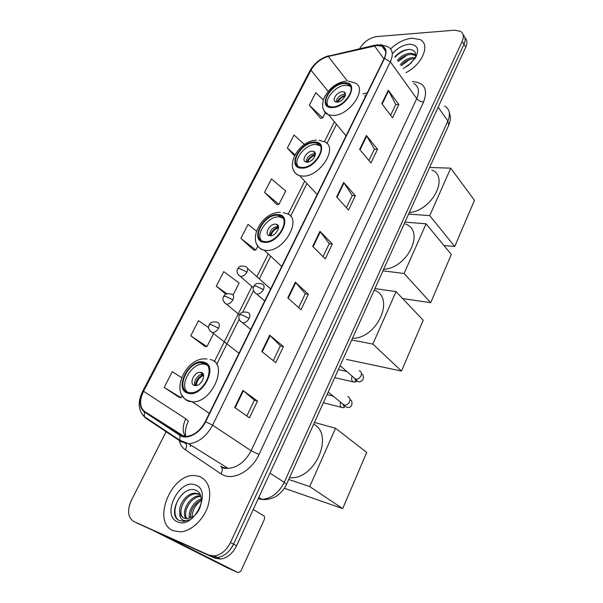 <?xml version="1.0" encoding="UTF-8"?>
<svg xmlns="http://www.w3.org/2000/svg" width="603" height="603" viewBox="0 0 603 603"><rect width="100%" height="100%" fill="white"/><g stroke="black" fill="none" stroke-linecap="round" stroke-linejoin="round"><path stroke-width="0.9" d="M166.322 431.243L131.333 500.475C126.977 510.575 127.828 517.608 133.889 521.572L215.135 558.242L220.585 559.071C227.301 558.024 232.63 553.592 236.572 545.768L465.772 47.117C467.521 43.047 467.227 39.911 464.89 37.695M133.889 521.572L208.932 555.092L214.397 555.921C221.135 554.85 226.494 550.381 230.482 542.504L462.184 41.373L463.986 44.253C465.742 40.175 465.456 37.032 463.112 34.816C465.456 37.032 465.742 40.175 463.986 44.253L233.534 544.14L463.986 44.253L465.772 47.117M208.932 555.092L212.045 556.675L217.502 557.504C224.226 556.441 229.57 551.986 233.534 544.14C229.57 551.986 224.226 556.441 217.502 557.504L212.045 556.675L137.017 523.14L215.135 558.242M412.03 38.185C404.477 39.029 397.324 42.594 390.571 48.896C397.324 42.594 404.477 39.029 412.03 38.185L420.223 39.647L412.03 38.185M199.563 476.415L194.038 475.511C170.574 474.327 151.7 522.469 173.242 530.708L180.531 531.884C191.234 531.213 203.475 519.763 207.945 506.196C211.962 491.106 209.166 481.179 199.563 476.415L194.038 475.511C170.574 474.327 151.7 522.469 173.242 530.708L180.531 531.884C191.234 531.213 203.475 519.763 207.945 506.196C211.962 491.106 209.166 481.179 199.563 476.415M377.018 45.504L382.008 46.235C386.116 48.413 386.84 52.484 384.201 58.431L205.314 421.572C200.302 430.7 193.887 435.675 186.086 436.512L180.184 434.936L144.637 411.517C139.61 407.229 139.24 400.482 143.544 391.279L311.005 70.189C315.113 63.187 320.864 58.612 328.266 56.463L377.018 45.504M377.192 45.165L328.379 56.139C320.796 58.34 314.902 63.036 310.688 70.212L143.243 391.189C138.833 400.626 139.21 407.538 144.358 411.932L179.898 435.381C186.764 440.401 200.188 433.353 205.661 421.678L384.556 58.408C387.917 49.755 385.468 45.338 377.192 45.165M234.695 407.455L249.446 417.841L257.458 401.048L242.949 390.42L234.695 407.455M246.823 415.995L254.383 400.181L242.949 390.42M254.376 400.211L257.458 401.048M261.785 351.511L275.752 362.667L283.433 346.559L269.692 335.178L261.785 351.511M273.272 360.684L280.357 345.866L269.692 335.178M280.335 345.903L283.433 346.559M287.767 297.859L300.995 309.731L308.374 294.256L295.349 282.189L287.767 297.859M298.643 307.613L305.284 293.721L295.349 282.189M305.261 293.774L308.374 294.256M381.805 103.641L392.538 117.743L398.854 104.492L388.287 90.254L381.805 103.641M390.623 115.233L395.764 104.485L388.287 90.254M395.726 104.56L398.854 104.492M359.659 149.378L370.958 162.998L377.516 149.243L366.39 135.471L359.659 149.378M368.946 160.571L374.425 149.114L366.39 135.471M374.395 149.182L377.516 149.243M336.64 196.917L348.542 210.01L355.355 195.711L343.642 182.46L336.64 196.917M346.424 207.681L352.265 195.462L343.642 182.46M352.235 195.523L355.355 195.711M312.693 246.371L325.243 258.883L332.328 244.019L319.982 231.326L312.693 246.371M323.004 256.652L329.238 243.627L319.982 231.326M329.208 243.687L332.328 244.019M406.03 72.609C422.221 64.544 430.617 44.547 420.223 39.647C430.617 44.547 422.221 64.544 406.03 72.609M462.184 41.373C464.137 36.753 463.564 33.399 460.451 31.303L454.556 30.195L376.656 36.595C369.451 37.816 363.775 41.848 359.637 48.677M208.683 327.67L198.515 320.706L190.752 335.796L204.96 346.363M181.526 377.538L172.27 371.712L164.197 387.412L179.114 397.339M264.544 192.372L278.925 204.387L285.694 191.015L271.471 178.895L264.544 192.372L276.852 204.545M304.44 144.479L294.045 135.034L287.36 148.021L294.43 155.755M323.261 99.894L315.814 92.711L309.362 105.254L320.592 118.271M233.044 295.025L239.127 283.018L223.758 271.636L216.289 286.161L225.929 294.204M256.328 230.987L248.059 224.399L240.868 238.389L253.773 250.072M240.868 238.389L255.815 250.041L257.843 246.039M255.815 250.041L253.592 250.072M278.925 204.387L276.664 204.56M287.36 148.021L294.942 154.783M309.362 105.254L322.703 117.894L325.334 112.708M322.703 117.894L320.397 118.309M216.289 286.161L226.849 293.804M190.752 335.796L206.935 346.619L213.47 333.708M206.935 346.619L204.779 346.341M164.197 387.412L181.058 397.746L182.212 395.455M181.058 397.746L178.94 397.302M403.829 68.169L411.615 62.72M400.354 64.596C403.889 60.255 408.321 57.903 413.65 57.541L415.444 57.73M401.101 65.652C404.628 61.318 409.06 58.966 414.389 58.612L415.022 58.634M397.347 60.353C400.905 56.004 405.352 53.637 410.703 53.252L414.623 54.255L415.829 55.242M398.101 61.423C401.651 57.066 406.098 54.707 411.442 54.33L415.814 55.642M403.106 68.493L408.246 65.561L415.392 58.046C419.703 49.205 417.608 44.599 409.105 44.223C402.94 44.969 397.422 48.089 392.538 53.569M415.294 58.212C416.665 52.815 414.706 49.891 409.414 49.438C403.972 49.702 399.118 52.167 394.852 56.833M395.131 57.225C398.734 53.215 403.203 50.629 408.525 49.461M398.138 61.476L407.123 55.061M401.116 65.682L409.791 59.418M344.253 83.47C332.223 83.387 319.183 103.46 329.419 106.49L332.411 106.935C344.343 107.311 357.692 87.073 347.667 83.975L344.253 83.47M350.554 86.621L349.054 85.754L345.64 85.234C336.15 85.189 323.939 99.148 327.828 105.623M409.279 212.558C432.05 210.666 449.506 177.071 431.869 170.001M342.383 91.701C337.054 91.618 331.243 100.55 335.758 101.907L337.145 102.118C342.451 102.254 348.33 93.299 343.853 91.92L342.383 91.701M345.421 94.256L344.336 94.158C339.662 95.161 336.926 97.784 336.127 102.02M344.321 92.515L344.705 92.463M337.002 102.118C338.863 98.666 341.645 96.344 345.338 95.153M337.846 102.05C339.474 99.05 341.893 97.023 345.112 95.983M454.73 246.521L429.72 215.633L450.735 168.169L474.455 200.369L454.73 246.521L443.898 245.459M429.72 215.633L408.6 214.073M429.954 167.483L450.735 168.169M314.344 142.753C301.704 141.946 288.226 164.491 299.925 167.129L301.899 167.423C314.464 168.561 328.243 145.836 316.779 143.122L314.344 142.753M320.193 145.798L315.829 144.449C305.94 143.8 293.081 159.343 297.897 166.172M383.666 269.262C407.854 268.222 425.409 230.399 405.261 223.984M312.414 151.24C306.806 150.833 300.799 160.865 305.962 162.049L306.897 162.192C312.49 162.667 318.557 152.604 313.439 151.398L312.414 151.24M315.331 153.697L314.495 153.592C309.482 154.572 306.701 157.413 306.136 162.094M313.899 151.918L314.321 151.843M306.821 162.192C308.525 158.325 311.374 155.725 315.354 154.391M307.673 162.154C309.166 158.71 311.691 156.403 315.241 155.242M430.715 302.698L404.085 273.498L426.087 223.819L451.323 254.474L430.715 302.698L402.638 298.545M404.085 273.498L382.95 270.837M404.967 222.108L426.087 223.819M277.734 215.346C264.318 213.515 250.351 239.489 263.88 241.449L264.521 241.539C277.87 243.74 292.123 217.555 278.857 215.512L277.734 215.346M282.905 218.143L279.34 216.937C268.938 215.444 255.257 233.255 261.34 240.461M352.461 338.336C377.41 338.554 395.545 297.158 374.207 290.194M275.707 224.15C269.752 223.283 263.534 234.838 269.511 235.728L269.858 235.773C275.797 236.715 282.076 225.123 276.151 224.218L275.707 224.15M278.435 226.434L277.96 226.359C272.518 227.316 269.684 230.436 269.466 235.713M276.589 224.648L277.041 224.55M269.963 235.788C271.395 231.462 274.252 228.507 278.518 226.924M270.837 235.773C272.074 231.831 274.644 229.178 278.533 227.798M401.492 371.056L372.827 344.072L396.065 291.611L423.208 320.253L401.492 371.056L346.348 359.403M372.827 344.072L351.707 340.002M374.93 288.596L396.065 291.611M203.279 362.961L201.673 362.727C187.963 361.182 175.156 389.35 188.43 392.395L190.578 392.704C204.666 393.789 216.62 365.222 203.279 362.961M206.731 364.913L203.535 364.084C191.912 362.72 178.872 384.887 187.299 391.98M289.553 477.606L289.651 477.614C314.66 480.553 334.703 434.597 313.666 424.218M201.063 372.42L200.286 372.307C194.151 371.667 188.581 384.217 194.49 385.475L195.38 385.611C201.59 386.154 206.987 373.528 201.063 372.42L201.078 372.42M203.219 374.214L202.91 374.184C198.342 373.694 192.824 381.691 195.055 385.588M195.297 385.603C196.013 380.478 198.681 376.754 203.317 374.433M196.254 385.551C196.789 380.787 199.231 377.388 203.573 375.337M342.685 508.615L309.716 486.576L335.532 428.273L366.714 452.416L342.685 508.615L284.36 488.257M309.716 486.576L288.716 479.453M314.472 422.439L335.532 428.273M153.742 530.791L227.557 567.905L238.268 572.737L164.536 535.615M238.268 572.737L240.936 571.018L264.461 519.191L264.37 516.16L253.237 509.505M195.116 506.882L194.136 508.653M191.912 517.299L192.689 512.324C194.309 507.198 197.219 503.136 201.425 500.143M189.5 518.324C187.616 511.766 193.857 500.92 201.357 498.96M190.495 517.977C190.269 510.093 193.91 504.1 201.417 499.993M186.078 518.678C180.508 512.218 189.824 495.229 199.932 495.854L200.724 495.9M186.862 518.723C182.181 511.872 191.234 496.118 200.912 496.518M179.867 512.814C180.576 515.452 181.993 517.238 184.134 518.181L187.337 518.708L193.081 516.575C202.367 510.726 204.327 493.533 196.141 490.465C182.558 483.681 166.564 514.133 178.948 520.389L183.862 521.391L189.448 519.741C186.44 521.067 183.93 520.962 181.918 519.417C180.244 518.022 179.566 515.821 179.867 512.814C178.021 505.05 186.809 492.689 195.244 493.179L198.266 493.759L200.392 495.04M183.953 518.105C175.827 513.62 185.091 493.126 196.42 493.849L199.804 494.596M195.41 484.985C179.43 477.84 160.813 515.535 177.531 521.859C193.902 529.856 212.769 490.224 195.41 484.985M179.264 520.547C171.561 516.515 174.757 499.555 184.706 492.236M258.122 498.869L262.064 499.359C271.44 498.583 278.827 492.915 284.217 482.362L447.871 121.007C450.682 114.057 449.619 109.075 444.682 106.068M438.177 107.146L447.871 121.007L448.692 125.318M236.572 545.768L230.482 542.504M449.099 111.593L450.373 116.658C450.614 119.07 450.079 121.896 448.768 125.145L286.463 484.435L284.217 482.362L269.978 473.084M258.815 497.377L262.064 499.359C267.838 500.467 275.458 497.03 276.091 496.299C276.875 496.224 284.028 490.563 286.463 484.435L286.44 484.488M412.362 81.548C424.444 82.453 428.19 89.244 423.6 101.945L259.004 454.519L251.089 450.743L416.741 98.606C419.778 91.385 418.761 86.327 413.696 83.44M259.004 454.519C252.175 469.812 235.313 479.92 224.361 475.548L220.962 473.837L185.325 449.815C182.083 447.562 179.996 444.2 179.053 439.73M220.66 466.285L223.381 467.642L228.107 468.38C237.65 467.544 245.315 461.664 251.089 450.743L212.595 425.168C206.392 436.519 198.425 442.723 188.694 443.785L181.194 441.773L179.852 440.258L188.694 443.785L228.107 468.38L224.195 468.365L221.798 467.551C222.62 469.413 222.341 471.508 220.962 473.837M377.825 44.63L374.621 45.557M142.67 391.257L309.806 70.996L310.688 70.212M143.243 391.189L142.647 391.294C137.552 401.915 138.125 410.357 144.373 416.62L145.715 418.105L181.013 441.652M145.429 417.909L142.632 414.856M144.358 411.932L144.373 416.62L179.852 440.258L179.898 435.381M374.953 45.172L328.379 56.139M205.661 421.678L212.595 425.168L390.36 61.815L384.556 58.408M380.011 44.516L387.608 46.612C392.696 49.356 393.616 54.421 390.36 61.815L416.741 98.606C418.497 100.686 420.781 101.801 423.6 101.945M186.071 443.77C186.907 445.587 186.659 447.599 185.325 449.815M220.781 466.368L221.798 467.551M143.544 391.279L185.777 418.776C182.453 425.906 182.332 431.823 185.4 436.512M144.637 411.517L184.186 436.414M374.508 45.888L383.938 58.958M328.266 56.463L347.245 80.802M367.197 92.945L362.953 93.774M311.005 70.189L328.122 91.309M334.386 121.798L324.361 141.833M304.703 181.119L288.098 214.299M268.267 253.931L256.863 276.709M251.956 286.515L214.367 361.642M185.777 418.776L188.347 421.15C185.558 427.075 184.737 432.2 185.875 436.512M190.458 444.878L190.277 446.567M313.1 246.778L320.359 231.771M337.024 197.339L344.004 182.92M360.021 149.815L366.73 135.954M382.151 104.093L388.603 90.759M288.189 298.244L295.756 282.611M262.237 351.866L270.129 335.57M235.178 407.794L243.408 390.782M332.08 107.59C347.17 107.869 360.285 81.458 344.577 82.822C329.818 82.845 316.748 108.367 332.08 107.59M348.376 81.096L354.489 82.837C368.727 87.322 349.687 116.145 332.728 115.452L328.582 114.819C326.163 113.929 324.557 112.316 323.766 109.995M301.553 168.116C316.575 169.3 330.376 141.509 314.691 142.074C300 141.238 286.259 168.049 301.553 168.116M319.1 140.25L323.51 141.509C339.791 145.459 320.148 177.825 302.284 176.046L299.601 175.639C296.729 174.802 294.784 173.069 293.767 170.438M264.144 242.278C279.061 244.637 293.729 215.09 278.096 214.623C263.511 212.686 248.941 241.125 264.144 242.278M283.297 212.686L285.453 213.304C304.274 216.296 283.983 253.577 264.981 250.283L264.22 250.162C260.813 249.484 258.446 247.652 257.112 244.667M188.015 393.224C202.6 398.176 219.115 364.905 203.686 362.154C189.41 357.775 173.076 389.651 188.015 393.224M210.093 359.516C229.132 362.554 212.505 403.256 192.304 401.824L189.078 401.349C186.38 400.528 184.322 398.892 182.897 396.427M201.198 382.453L202.246 380.983M254.526 292.342L256.735 294.091C259.418 294.136 261.634 292.651 263.398 289.621C264.679 286.47 264.122 284.548 261.732 283.847M263.398 289.621L255.77 285.95L253.833 286.335C252.348 289.063 253.313 291.648 256.735 294.091L264.709 300.995M353.554 377.41L355.619 379.144C357.79 379.362 359.554 378.322 360.903 376.031C361.973 373.34 361.416 371.591 359.237 370.8M356.69 380.207L356.072 381.119M354.805 382.106L352.74 381.782C351.557 380.455 351.338 378.578 352.084 376.136M240.303 321.135L242.647 322.876C245.27 322.869 247.434 321.376 249.152 318.399C250.464 315.165 249.936 313.161 247.547 312.377M249.152 318.399L241.426 314.691L239.527 314.954C237.997 317.871 239.037 320.517 242.647 322.876L250.697 329.449M342.172 403.603L344.275 405.163C346.393 405.314 348.104 404.266 349.416 402.028C350.509 399.276 349.966 397.475 347.788 396.616M323.374 402.736L341.275 407.327C340.228 406.158 339.971 404.462 340.514 402.246M238.404 274.862L240.393 276.445C242.986 276.513 245.165 275.058 246.929 272.089C248.187 269.096 247.705 267.265 245.481 266.594C241.524 265.433 238.946 266.179 237.755 268.832M246.929 272.089L239.512 268.516L237.71 268.915C236.233 271.433 237.122 273.943 240.393 276.445L253.358 287.737M224.414 302.623L226.517 304.214C229.057 304.229 231.19 302.766 232.909 299.834C234.213 296.729 233.73 294.814 231.454 294.106M232.909 299.834L225.409 296.231L223.638 296.533C222.115 299.178 223.072 301.741 226.517 304.214L239.542 314.924M210.115 331.009L212.331 332.592C214.819 332.555 216.899 331.092 218.58 328.205C219.914 325.017 219.454 323.027 217.193 322.236M218.58 328.205L210.99 324.565L209.264 324.753C207.681 327.58 208.706 330.188 212.331 332.592L238.976 353.237M220.585 559.071L214.397 555.921M382.008 46.235L385.739 51.451M328.778 55.717C320.487 58.265 314.186 63.315 309.874 70.86M185.671 443.567L184.782 442.979M336.474 124.308L326.901 143.499M306.935 183.516L290.571 216.304M270.672 256.169L259.335 278.903M253.539 290.518L242.738 312.15M239.225 319.191L216.681 364.378M365.855 95.673L364.604 95.915M415.361 55.333L414.623 54.255M346.069 135.833L328.582 114.819C324.316 111.201 320.826 109.957 323.66 98.734C328.771 88.422 336.233 82.558 346.047 81.141M349.054 85.754L347.667 83.975M345.383 93.849L343.853 91.92M317.17 194.505L299.601 175.639C283.018 169.473 297.596 140.763 316.424 140.152M318.263 144.818L316.779 143.122M315.301 153.501L313.439 151.398M281.722 266.458L264.22 250.162C245.082 244.969 259.968 211.902 280.237 212.369M280.463 217.11L278.857 215.512M278.405 226.427L276.151 224.218M206.98 359.049C186.131 355.8 168.991 393.616 188.355 400.701L192.304 401.824L209.362 413.349M203.535 364.084L201.673 362.727M202.91 374.184L200.286 372.307M253.871 286.244C255.069 283.651 257.677 282.852 261.71 283.847M361.468 373.732C363.187 374.44 363.715 376.378 363.051 379.536C359.335 383.636 357.36 381.616 355.619 379.144L340.107 365.689M354.293 378.043L356.448 381.752L352.74 381.782L334.71 377.629M346.672 371.433L338.351 369.586M239.564 314.879C240.612 312.369 243.197 311.525 247.328 312.346M349.996 399.759C351.783 400.045 352.348 401.9 351.692 405.329C349.227 408.985 346.145 407.455 344.275 405.163L328.205 392.04M341.275 407.327C343.371 407.771 344.426 407.801 344.449 407.409L342.896 404.191M332.999 396.111L327.03 394.633M270.641 288.95L247.509 268.395M223.683 296.45C224.731 293.978 227.286 293.194 231.348 294.091M209.294 324.685C210.296 322.266 212.829 321.437 216.899 322.19M200.874 496.397L199.932 495.854M196.42 493.849L195.244 493.179"/></g></svg>
